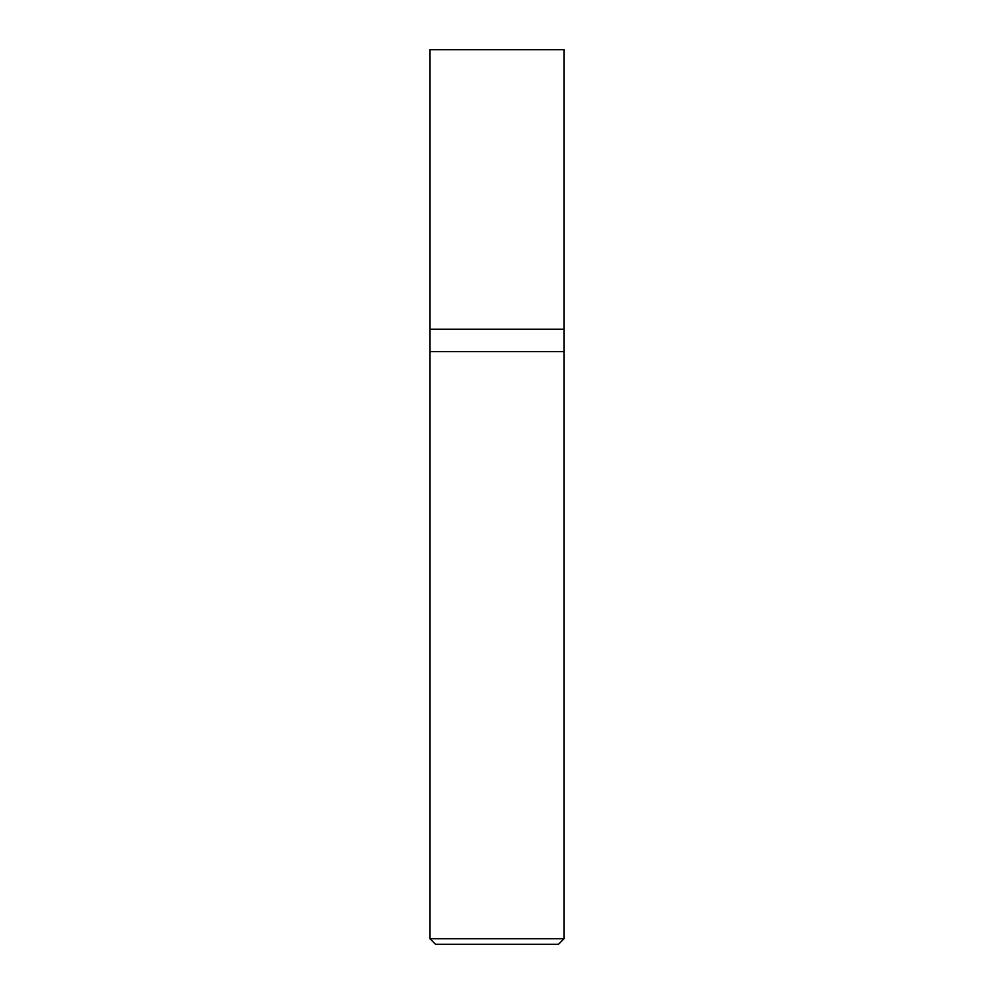 <?xml version="1.0" encoding="UTF-8"?>
<svg xmlns="http://www.w3.org/2000/svg" width="994" height="994" viewBox="0 0 994 994"><rect width="100%" height="100%" fill="white"/><g stroke="black" fill="none" stroke-linecap="round" stroke-linejoin="round"><path stroke-width="1.49" d="M429.905 329.262L564.095 329.262L564.095 49.7L429.905 49.7L429.905 329.262L429.905 49.7L564.095 49.7L564.095 329.262L429.905 329.262L429.905 938.709L435.496 944.3L558.504 944.3L564.095 938.709L564.095 329.262L564.095 351.627L429.905 351.627L429.905 329.262M429.905 351.627L564.095 351.627L564.095 938.709L429.905 938.709L429.905 351.627M429.905 938.709L564.095 938.709L558.504 944.3L435.496 944.3L429.905 938.709"/></g></svg>
